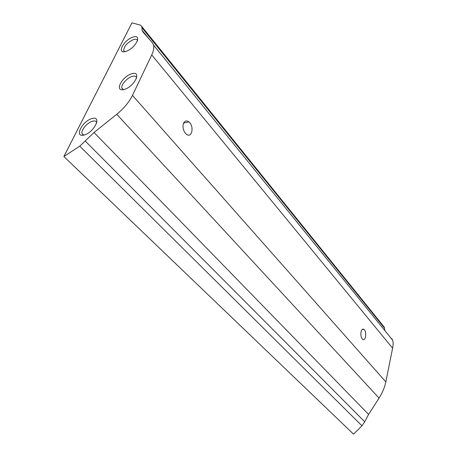 <?xml version="1.0" encoding="UTF-8"?>
<svg xmlns="http://www.w3.org/2000/svg" width="457" height="457" viewBox="0 0 457 457"><rect width="100%" height="100%" fill="white"/><g stroke="black" fill="none" stroke-linecap="round" stroke-linejoin="round"><path stroke-width="0.69" d="M364.732 421.765L368.588 414.419L379.064 398.11C382.389 392.814 384.645 387.405 385.828 381.881L132.467 95.399C129.16 102.1 123.916 108.395 116.735 114.273L94.016 132.501L79.764 146.16L63.883 156.517L353.535 434.15L361.973 425.804L364.732 421.765L85.31 141.133M384.857 330.165L384.268 327.143L383.429 326.104M63.883 156.517L131.953 22.85L140.328 25.089L141.819 26.512L142.053 30.242L149.822 39.839M361.076 331.742C360.579 334.701 360.984 337.117 362.281 338.98L362.698 339.368C365.731 341.819 366.994 331.394 363.926 329.388C362.658 328.652 361.71 329.434 361.076 331.742M183.525 123.236C182.429 126.738 183.057 130.091 185.399 133.301L186.267 134.147C191.889 138.968 194.568 126.201 188.895 121.905C186.599 120.277 184.805 120.717 183.525 123.236M142.053 30.242L143.052 32.144L152.255 42.604L153.535 45.06C154.192 47.671 153.592 50.961 151.735 54.926L132.467 95.399M151.735 54.926L392.603 348.188L385.828 381.881M392.603 348.188C393.26 344.886 393.283 342.236 392.666 340.237L391.723 338.483M131.833 73.72C142.173 70.601 134.529 86.647 124.178 89.469C113.936 92.303 121.756 76.53 131.833 73.72M133.038 37.063C142.807 33.789 135.615 48.413 125.841 51.424C116.158 54.446 123.516 40.045 133.038 37.063M92.211 118.477C102.339 115.735 93.988 132.701 83.871 135.118C73.863 137.546 82.369 120.888 92.211 118.477M136.62 78.153L136.529 77.616C136.026 76.182 134.632 75.765 132.341 76.37C127.229 77.656 120.694 85.048 121.91 88.201L123.55 89.623M96.724 123.024L96.604 122.436C96.09 121.099 94.805 120.665 92.748 121.145C87.561 122.259 80.632 130.371 82.077 133.684L83.928 135.101M137.557 40.822L137.5 40.542C137.049 39.239 135.723 38.919 133.518 39.576C127.314 42.524 124.03 46.174 123.664 50.533L124.818 51.681M384.474 328.08L141.887 27.626M79.764 146.16L361.973 425.804M116.735 114.273L379.064 398.11M368.588 414.419L94.016 132.501M141.819 26.512L384.268 327.143M153.535 45.06L392.666 340.237M123.03 89.458L121.91 88.201M83.34 134.958L82.077 133.684M124.555 51.578L123.664 50.533M183.565 123.139L188.895 121.905M362.207 329.457L363.926 329.388"/></g></svg>
